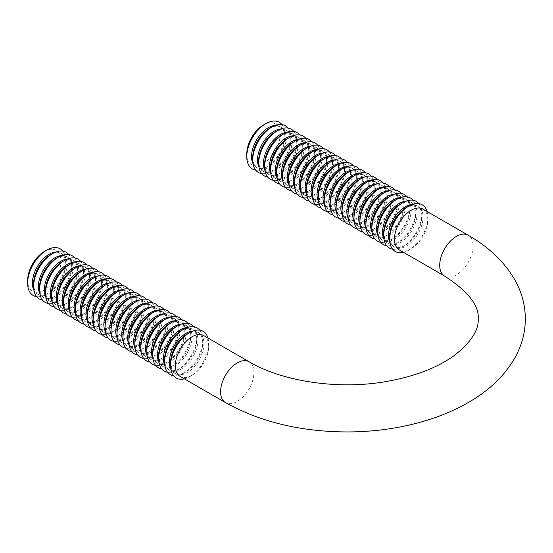 <?xml version="1.0" encoding="UTF-8"?>
<svg xmlns="http://www.w3.org/2000/svg" width="553" height="553" viewBox="0 0 553 553"><rect width="100%" height="100%" fill="white"/><g stroke="black" fill="none" stroke-linecap="round" stroke-linejoin="round"><path stroke-width="0.41" stroke-dasharray="2.77 2.07" d="M187.232 334.033A23.579 13.611 -60 0 1 199.025 332.865A23.579 13.611 -60 0 1 203.912 343.662A23.579 13.611 -60 0 1 187.232 372.535A23.579 13.611 -60 0 1 175.446 373.704A23.579 13.611 -60 0 1 170.559 362.913M192.907 331.088A23.579 13.611 -60 0 1 197.836 332.18A23.579 13.611 -60 0 1 202.716 342.971A23.579 13.611 -60 0 1 186.043 371.851A23.579 13.611 -60 0 1 174.257 373.019A23.579 13.611 -60 0 1 170.849 369.293M199.778 330.182A26.945 15.56 -60 0 1 202.716 340.219A26.945 15.56 -60 0 1 183.665 373.227L186.043 371.851L183.665 373.227A26.945 15.56 -60 0 1 173.497 375.701M181.28 330.597A23.579 13.611 -60 0 1 193.073 329.429A23.579 13.611 -60 0 1 197.953 340.219A23.579 13.611 -60 0 1 181.28 369.1A23.579 13.611 -60 0 1 169.494 370.268A23.579 13.611 -60 0 1 164.607 359.478M186.949 327.653A23.579 13.611 -60 0 1 191.877 328.738A23.579 13.611 -60 0 1 196.764 339.535A23.579 13.611 -60 0 1 180.091 368.416A23.579 13.611 -60 0 1 168.299 369.584A23.579 13.611 -60 0 1 164.891 365.858M193.826 326.747A26.945 15.56 -60 0 1 196.764 336.784A26.945 15.56 -60 0 1 177.707 369.791L180.091 368.416L177.707 369.791A26.945 15.56 -60 0 1 167.545 372.266M175.329 327.155A23.579 13.611 -60 0 1 187.114 325.987A23.579 13.611 -60 0 1 192.002 336.784A23.579 13.611 -60 0 1 175.329 365.664A23.579 13.611 -60 0 1 163.536 366.833A23.579 13.611 -60 0 1 158.656 356.035M180.997 324.217A23.579 13.611 -60 0 1 185.926 325.302A23.579 13.611 -60 0 1 190.806 336.1A23.579 13.611 -60 0 1 174.133 364.973A23.579 13.611 -60 0 1 162.347 366.141A23.579 13.611 -60 0 1 158.939 362.415M187.868 323.305A26.945 15.56 -60 0 1 190.806 333.348A26.945 15.56 -60 0 1 171.755 366.349L174.133 364.973L171.755 366.349A26.945 15.56 -60 0 1 161.587 368.83M169.37 323.719A23.579 13.611 -60 0 1 181.163 322.551A23.579 13.611 -60 0 1 186.043 333.348A23.579 13.611 -60 0 1 169.37 362.222A23.579 13.611 -60 0 1 157.584 363.39A23.579 13.611 -60 0 1 152.697 352.6M175.038 320.775A23.579 13.611 -60 0 1 179.967 321.867A23.579 13.611 -60 0 1 184.854 332.657A23.579 13.611 -60 0 1 168.181 361.538A23.579 13.611 -60 0 1 156.388 362.706A23.579 13.611 -60 0 1 152.981 358.98M181.916 319.869A26.945 15.56 -60 0 1 184.854 329.906A26.945 15.56 -60 0 1 165.796 362.913L168.181 361.538L165.796 362.913A26.945 15.56 -60 0 1 155.635 365.388M163.418 320.284A23.579 13.611 -60 0 1 175.204 319.116A23.579 13.611 -60 0 1 180.091 329.906A23.579 13.611 -60 0 1 163.418 358.786A23.579 13.611 -60 0 1 151.626 359.955A23.579 13.611 -60 0 1 146.745 349.157M169.087 317.339A23.579 13.611 -60 0 1 174.015 318.424A23.579 13.611 -60 0 1 178.896 329.222A23.579 13.611 -60 0 1 162.223 358.102A23.579 13.611 -60 0 1 150.437 359.27A23.579 13.611 -60 0 1 147.029 355.544M175.965 316.427A26.945 15.56 -60 0 1 178.896 326.47A26.945 15.56 -60 0 1 159.845 359.478L162.223 358.102L159.845 359.478A26.945 15.56 -60 0 1 149.683 361.952M157.46 316.841A23.579 13.611 -60 0 1 169.253 315.673A23.579 13.611 -60 0 1 174.133 326.47A23.579 13.611 -60 0 1 157.46 355.351A23.579 13.611 -60 0 1 145.674 356.519A23.579 13.611 -60 0 1 140.787 345.722M163.128 313.904A23.579 13.611 -60 0 1 168.064 314.989A23.579 13.611 -60 0 1 172.944 325.786A23.579 13.611 -60 0 1 156.271 354.66A23.579 13.611 -60 0 1 144.478 355.828A23.579 13.611 -60 0 1 141.077 352.102M170.006 312.991A26.945 15.56 -60 0 1 172.944 323.035A26.945 15.56 -60 0 1 153.886 356.035L156.271 354.66L153.886 356.035A26.945 15.56 -60 0 1 143.725 358.517M151.508 313.406A23.579 13.611 -60 0 1 163.294 312.238A23.579 13.611 -60 0 1 168.181 323.035A23.579 13.611 -60 0 1 151.508 351.908A23.579 13.611 -60 0 1 139.715 353.077A23.579 13.611 -60 0 1 134.835 342.286M157.176 310.461A23.579 13.611 -60 0 1 162.105 311.553A23.579 13.611 -60 0 1 166.992 322.344A23.579 13.611 -60 0 1 150.319 351.224A23.579 13.611 -60 0 1 138.526 352.392A23.579 13.611 -60 0 1 135.119 348.666M164.054 309.556A26.945 15.56 -60 0 1 166.992 319.593A26.945 15.56 -60 0 1 147.934 352.6L150.319 351.224L147.934 352.6A26.945 15.56 -60 0 1 137.773 355.074M145.55 309.97A23.579 13.611 -60 0 1 157.342 308.802A23.579 13.611 -60 0 1 162.223 319.593A23.579 13.611 -60 0 1 145.55 348.473A23.579 13.611 -60 0 1 133.764 349.641A23.579 13.611 -60 0 1 128.877 338.844M151.225 307.026A23.579 13.611 -60 0 1 156.153 308.111A23.579 13.611 -60 0 1 161.034 318.908A23.579 13.611 -60 0 1 144.361 347.789A23.579 13.611 -60 0 1 132.575 348.957A23.579 13.611 -60 0 1 129.167 345.231M158.096 306.113A26.945 15.56 -60 0 1 161.034 316.157A26.945 15.56 -60 0 1 141.983 349.157L144.361 347.789L141.983 349.164A26.945 15.56 -60 0 1 131.814 351.639M139.598 306.528A23.579 13.611 -60 0 1 151.391 305.36A23.579 13.611 -60 0 1 156.271 316.157A23.579 13.611 -60 0 1 139.598 345.037A23.579 13.611 -60 0 1 127.805 346.206A23.579 13.611 -60 0 1 122.925 335.408M145.266 303.59A23.579 13.611 -60 0 1 150.195 304.675A23.579 13.611 -60 0 1 155.082 315.466A23.579 13.611 -60 0 1 138.409 344.346A23.579 13.611 -60 0 1 126.616 345.514A23.579 13.611 -60 0 1 123.208 341.789M152.144 302.678A26.945 15.56 -60 0 1 155.082 312.721A26.945 15.56 -60 0 1 136.024 345.722L138.409 344.346L136.024 345.722A26.945 15.56 -60 0 1 125.863 348.196M133.646 303.092A23.579 13.611 -60 0 1 145.432 301.924A23.579 13.611 -60 0 1 150.319 312.721A23.579 13.611 -60 0 1 133.646 341.595A23.579 13.611 -60 0 1 121.854 342.763A23.579 13.611 -60 0 1 116.973 331.973M139.315 300.148A23.579 13.611 -60 0 1 144.243 301.24A23.579 13.611 -60 0 1 149.123 312.03A23.579 13.611 -60 0 1 132.45 340.911A23.579 13.611 -60 0 1 120.665 342.079A23.579 13.611 -60 0 1 117.257 338.353M146.186 299.242A26.945 15.56 -60 0 1 149.123 309.279A26.945 15.56 -60 0 1 130.073 342.286L132.45 340.911L130.073 342.286A26.945 15.56 -60 0 1 119.904 344.761M127.688 299.657A23.579 13.611 -60 0 1 139.48 298.489A23.579 13.611 -60 0 1 144.361 309.279A23.579 13.611 -60 0 1 127.688 338.159A23.579 13.611 -60 0 1 115.902 339.328A23.579 13.611 -60 0 1 111.015 328.53M133.356 296.712A23.579 13.611 -60 0 1 138.285 297.797A23.579 13.611 -60 0 1 143.172 308.595A23.579 13.611 -60 0 1 126.499 337.475A23.579 13.611 -60 0 1 114.706 338.636A23.579 13.611 -60 0 1 111.298 334.918M140.234 295.8A26.945 15.56 -60 0 1 143.172 305.844A26.945 15.56 -60 0 1 124.114 338.844L126.499 337.475L124.114 338.844A26.945 15.56 -60 0 1 113.953 341.325M121.736 296.214A23.579 13.611 -60 0 1 133.522 295.046A23.579 13.611 -60 0 1 138.409 305.844A23.579 13.611 -60 0 1 121.736 334.724A23.579 13.611 -60 0 1 109.943 335.892A23.579 13.611 -60 0 1 105.063 325.095M127.404 293.277A23.579 13.611 -60 0 1 132.333 294.362A23.579 13.611 -60 0 1 137.213 305.152A23.579 13.611 -60 0 1 120.54 334.033A23.579 13.611 -60 0 1 108.754 335.201A23.579 13.611 -60 0 1 105.347 331.475M134.282 292.364A26.945 15.56 -60 0 1 137.213 302.408A26.945 15.56 -60 0 1 118.162 335.408L120.54 334.033L118.162 335.408A26.945 15.56 -60 0 1 108.001 337.883M115.777 292.779A23.579 13.611 -60 0 1 127.57 291.611A23.579 13.611 -60 0 1 132.45 302.408A23.579 13.611 -60 0 1 115.777 331.282A23.579 13.611 -60 0 1 103.992 332.45A23.579 13.611 -60 0 1 99.105 321.659M121.446 289.834A23.579 13.611 -60 0 1 126.381 290.926A23.579 13.611 -60 0 1 131.261 301.717A23.579 13.611 -60 0 1 114.589 330.597A23.579 13.611 -60 0 1 102.796 331.765A23.579 13.611 -60 0 1 99.395 328.04M128.324 288.929A26.945 15.56 -60 0 1 131.261 298.966A26.945 15.56 -60 0 1 112.204 331.973L114.589 330.597L112.204 331.973A26.945 15.56 -60 0 1 102.042 334.447M109.826 289.343A23.579 13.611 -60 0 1 121.612 288.175A23.579 13.611 -60 0 1 126.499 298.966A23.579 13.611 -60 0 1 109.826 327.846A23.579 13.611 -60 0 1 98.033 329.014A23.579 13.611 -60 0 1 93.153 318.217M115.494 286.399A23.579 13.611 -60 0 1 120.423 287.484A23.579 13.611 -60 0 1 125.31 298.281A23.579 13.611 -60 0 1 108.637 327.155A23.579 13.611 -60 0 1 96.844 328.323A23.579 13.611 -60 0 1 93.436 324.597M122.372 285.486A26.945 15.56 -60 0 1 125.31 295.53A26.945 15.56 -60 0 1 106.252 328.53L108.637 327.155A23.579 13.611 -60 0 1 108.637 327.162L106.252 328.53A26.945 15.56 -60 0 1 96.091 331.012M103.867 285.901A23.579 13.611 -60 0 1 115.66 284.733A23.579 13.611 -60 0 1 120.54 295.53A23.579 13.611 -60 0 1 103.867 324.411A23.579 13.611 -60 0 1 92.081 325.579A23.579 13.611 -60 0 1 87.194 314.781M109.535 282.963A23.579 13.611 -60 0 1 114.471 284.048A23.579 13.611 -60 0 1 119.351 294.839A23.579 13.611 -60 0 1 102.678 323.719A23.579 13.611 -60 0 1 90.892 324.887A23.579 13.611 -60 0 1 87.485 321.162M116.413 282.051A26.945 15.56 -60 0 1 119.351 292.095A26.945 15.56 -60 0 1 100.3 325.095L102.678 323.719L100.3 325.095A26.945 15.56 -60 0 1 90.132 327.57M97.916 282.465A23.579 13.611 -60 0 1 109.701 281.297A23.579 13.611 -60 0 1 114.589 292.095A23.579 13.611 -60 0 1 97.916 320.968A23.579 13.611 -60 0 1 86.123 322.136A23.579 13.611 -60 0 1 81.243 311.346M103.584 279.521A23.579 13.611 -60 0 1 108.512 280.613A23.579 13.611 -60 0 1 113.4 291.403A23.579 13.611 -60 0 1 96.727 320.284A23.579 13.611 -60 0 1 84.934 321.452A23.579 13.611 -60 0 1 81.526 317.726M110.462 278.615A26.945 15.56 -60 0 1 113.4 288.652A26.945 15.56 -60 0 1 94.342 321.659L96.727 320.284L94.342 321.659A26.945 15.56 -60 0 1 84.18 324.134M91.964 279.03A23.579 13.611 -60 0 1 103.75 277.862A23.579 13.611 -60 0 1 108.637 288.652A23.579 13.611 -60 0 1 91.964 317.533A23.579 13.611 -60 0 1 80.171 318.701A23.579 13.611 -60 0 1 75.284 307.903M97.632 276.085A23.579 13.611 -60 0 1 102.561 277.171A23.579 13.611 -60 0 1 107.441 287.968A23.579 13.611 -60 0 1 90.768 316.841A23.579 13.611 -60 0 1 78.982 318.01A23.579 13.611 -60 0 1 75.574 314.284M104.503 275.173A26.945 15.56 -60 0 1 107.441 285.217A26.945 15.56 -60 0 1 88.39 318.217L90.768 316.841L88.39 318.217A26.945 15.56 -60 0 1 78.222 320.699M86.005 275.588A23.579 13.611 -60 0 1 97.798 274.419A23.579 13.611 -60 0 1 102.678 285.217A23.579 13.611 -60 0 1 86.005 314.097A23.579 13.611 -60 0 1 74.22 315.265A23.579 13.611 -60 0 1 69.332 304.468M91.674 272.643A23.579 13.611 -60 0 1 96.602 273.735A23.579 13.611 -60 0 1 101.489 284.525A23.579 13.611 -60 0 1 84.816 313.406A23.579 13.611 -60 0 1 73.024 314.574A23.579 13.611 -60 0 1 69.616 310.848M98.552 271.737A26.945 15.56 -60 0 1 101.489 281.774A26.945 15.56 -60 0 1 82.432 314.781L84.816 313.406L82.432 314.781A26.945 15.56 -60 0 1 72.27 317.256M80.054 272.152A23.579 13.611 -60 0 1 91.839 270.984A23.579 13.611 -60 0 1 96.727 281.774A23.579 13.611 -60 0 1 80.054 310.655A23.579 13.611 -60 0 1 68.261 311.823A23.579 13.611 -60 0 1 63.381 301.032M85.722 269.207A23.579 13.611 -60 0 1 90.651 270.293A23.579 13.611 -60 0 1 95.531 281.09A23.579 13.611 -60 0 1 78.858 309.97A23.579 13.611 -60 0 1 67.072 311.139A23.579 13.611 -60 0 1 63.664 307.413M92.6 268.302A26.945 15.56 -60 0 1 95.531 278.339A26.945 15.56 -60 0 1 76.48 311.346L78.858 309.97L76.48 311.346A26.945 15.56 -60 0 1 66.312 313.821M74.095 268.717A23.579 13.611 -60 0 1 85.888 267.548A23.579 13.611 -60 0 1 90.768 278.339A23.579 13.611 -60 0 1 74.095 307.219A23.579 13.611 -60 0 1 62.309 308.387A23.579 13.611 -60 0 1 57.422 297.59M79.763 265.772A23.579 13.611 -60 0 1 84.692 266.857A23.579 13.611 -60 0 1 89.579 277.654A23.579 13.611 -60 0 1 72.906 306.528A23.579 13.611 -60 0 1 61.113 307.696A23.579 13.611 -60 0 1 57.712 303.97M86.641 264.859A26.945 15.56 -60 0 1 89.579 274.903A26.945 15.56 -60 0 1 70.521 307.903L72.906 306.528L70.521 307.903A26.945 15.56 -60 0 1 60.36 310.385M68.143 265.274A23.579 13.611 -60 0 1 79.929 264.106A23.579 13.611 -60 0 1 84.816 274.903A23.579 13.611 -60 0 1 68.143 303.784A23.579 13.611 -60 0 1 56.351 304.945A23.579 13.611 -60 0 1 51.47 294.155M73.812 262.329A23.579 13.611 -60 0 1 78.74 263.422A23.579 13.611 -60 0 1 83.627 274.212A23.579 13.611 -60 0 1 66.954 303.092A23.579 13.611 -60 0 1 55.162 304.261A23.579 13.611 -60 0 1 51.754 300.535M80.69 261.424A26.945 15.56 -60 0 1 83.627 271.461A26.945 15.56 -60 0 1 64.57 304.468L66.954 303.092A23.579 13.611 -60 0 1 66.948 303.092L64.57 304.468A26.945 15.56 -60 0 1 54.408 306.943M62.185 261.839A23.579 13.611 -60 0 1 73.978 260.67A23.579 13.611 -60 0 1 78.858 271.461A23.579 13.611 -60 0 1 62.185 300.341A23.579 13.611 -60 0 1 50.399 301.509A23.579 13.611 -60 0 1 45.512 290.719M67.853 258.894A23.579 13.611 -60 0 1 72.789 259.979A23.579 13.611 -60 0 1 77.669 270.776A23.579 13.611 -60 0 1 60.996 299.657A23.579 13.611 -60 0 1 49.203 300.825A23.579 13.611 -60 0 1 45.802 297.099M74.731 257.988A26.945 15.56 -60 0 1 77.669 268.025A26.945 15.56 -60 0 1 58.618 301.032L60.996 299.657L58.611 301.032A26.945 15.56 -60 0 1 48.45 303.507M56.233 258.403A23.579 13.611 -60 0 1 68.019 257.235A23.579 13.611 -60 0 1 72.906 268.025A23.579 13.611 -60 0 1 56.233 296.906A23.579 13.611 -60 0 1 44.44 298.074A23.579 13.611 -60 0 1 39.56 287.277M61.901 255.458A23.579 13.611 -60 0 1 66.83 256.544A23.579 13.611 -60 0 1 71.717 267.341A23.579 13.611 -60 0 1 55.044 296.214A23.579 13.611 -60 0 1 43.252 297.383A23.579 13.611 -60 0 1 39.844 293.657M68.779 254.546A26.945 15.56 -60 0 1 71.717 264.59A26.945 15.56 -60 0 1 52.659 297.59L55.044 296.214L52.659 297.59A26.945 15.56 -60 0 1 42.498 300.072M50.275 254.961A23.579 13.611 -60 0 1 62.067 253.792A23.579 13.611 -60 0 1 66.948 264.59A23.579 13.611 -60 0 1 50.275 293.47A23.579 13.611 -60 0 1 38.489 294.631A23.579 13.611 -60 0 1 33.602 283.841M55.95 252.016A23.579 13.611 -60 0 1 60.878 253.108A23.579 13.611 -60 0 1 65.759 263.899A23.579 13.611 -60 0 1 49.086 292.779A23.579 13.611 -60 0 1 37.3 293.947A23.579 13.611 -60 0 1 33.892 290.221M62.821 251.11A26.945 15.56 -60 0 1 65.759 261.147A26.945 15.56 -60 0 1 46.708 294.155L49.086 292.779L46.708 294.155A26.945 15.56 -60 0 1 36.539 296.629M44.323 251.525A23.579 13.611 -60 0 1 60.996 261.147A23.579 13.611 -60 0 1 44.323 290.028A23.579 13.611 -60 0 1 27.65 280.406M203.787 335.616A23.579 13.611 -60 0 1 208.675 346.413A23.579 13.611 -60 0 1 192.002 375.287L189.617 376.662A26.945 15.56 -60 0 1 184.349 378.846M207.928 338.007A26.945 15.56 -60 0 1 208.675 343.662A26.945 15.56 -60 0 1 189.617 376.662L192.002 375.287A23.579 13.611 -60 0 1 180.209 376.455M389.692 236.401A23.579 13.611 120 0 0 394.579 247.191A23.579 13.611 120 0 0 406.365 246.023A23.579 13.611 120 0 0 423.038 217.142A23.579 13.611 120 0 0 418.158 206.352A23.579 13.611 120 0 0 406.365 207.52M412.033 204.575A23.579 13.611 -60 0 1 416.969 205.661A23.579 13.611 -60 0 1 421.849 216.458A23.579 13.611 -60 0 1 405.176 245.338A23.579 13.611 -60 0 1 393.39 246.507A23.579 13.611 -60 0 1 389.983 242.781M418.911 203.67A26.945 15.56 -60 0 1 421.849 213.707A26.945 15.56 -60 0 1 402.798 246.714L405.176 245.338L402.791 246.714A26.945 15.56 -60 0 1 392.63 249.189M383.741 232.958A23.579 13.611 120 0 0 388.621 243.755A23.579 13.611 120 0 0 400.413 242.587A23.579 13.611 120 0 0 417.086 213.707A23.579 13.611 120 0 0 412.199 202.916A23.579 13.611 120 0 0 400.413 204.078M406.082 201.14A23.579 13.611 -60 0 1 411.01 202.225A23.579 13.611 -60 0 1 415.897 213.023A23.579 13.611 -60 0 1 399.225 241.896A23.579 13.611 -60 0 1 387.432 243.064A23.579 13.611 -60 0 1 384.024 239.338M412.96 200.227A26.945 15.56 -60 0 1 415.897 210.271A26.945 15.56 -60 0 1 396.84 243.272L399.225 241.896L396.84 243.272A26.945 15.56 -60 0 1 386.678 245.753M377.782 229.523A23.579 13.611 120 0 0 382.669 240.313A23.579 13.611 120 0 0 394.455 239.145A23.579 13.611 120 0 0 411.135 210.271A23.579 13.611 120 0 0 406.248 199.474A23.579 13.611 120 0 0 394.455 200.642M400.13 197.698A23.579 13.611 -60 0 1 405.059 198.79A23.579 13.611 -60 0 1 409.939 209.58A23.579 13.611 -60 0 1 393.266 238.461A23.579 13.611 -60 0 1 381.48 239.629A23.579 13.611 -60 0 1 378.072 235.903M407.001 196.792A26.945 15.56 -60 0 1 409.939 206.829A26.945 15.56 -60 0 1 390.888 239.836L393.266 238.461L390.888 239.836A26.945 15.56 -60 0 1 380.72 242.311M371.83 226.08A23.579 13.611 120 0 0 376.717 236.878A23.579 13.611 120 0 0 388.503 235.709A23.579 13.611 120 0 0 405.176 206.829A23.579 13.611 120 0 0 400.296 196.039A23.579 13.611 120 0 0 388.503 197.207M394.171 194.262A23.579 13.611 -60 0 1 399.1 195.347A23.579 13.611 -60 0 1 403.987 206.145A23.579 13.611 -60 0 1 387.314 235.025A23.579 13.611 -60 0 1 375.522 236.193A23.579 13.611 -60 0 1 372.114 232.467M401.049 193.356A26.945 15.56 -60 0 1 403.987 203.393A26.945 15.56 -60 0 1 384.929 236.401L387.314 235.025L384.929 236.401A26.945 15.56 -60 0 1 374.768 238.875M365.879 222.645A23.579 13.611 120 0 0 370.759 233.442A23.579 13.611 120 0 0 382.552 232.274A23.579 13.611 120 0 0 399.225 203.393A23.579 13.611 120 0 0 394.337 192.596A23.579 13.611 120 0 0 382.552 193.764M388.22 190.826A23.579 13.611 -60 0 1 393.148 191.912A23.579 13.611 -60 0 1 398.029 202.709A23.579 13.611 -60 0 1 381.356 231.583A23.579 13.611 -60 0 1 369.57 232.751A23.579 13.611 -60 0 1 366.162 229.025M395.091 189.914A26.945 15.56 -60 0 1 398.029 199.958A26.945 15.56 -60 0 1 378.978 232.958L381.356 231.583L378.978 232.958A26.945 15.56 -60 0 1 368.81 235.44M359.92 219.209A23.579 13.611 120 0 0 364.807 230A23.579 13.611 120 0 0 376.593 228.831A23.579 13.611 120 0 0 393.266 199.958A23.579 13.611 120 0 0 388.386 189.161A23.579 13.611 120 0 0 376.593 190.329M382.261 187.384A23.579 13.611 -60 0 1 387.19 188.476A23.579 13.611 -60 0 1 392.077 199.267A23.579 13.611 -60 0 1 375.404 228.147A23.579 13.611 -60 0 1 363.611 229.315A23.579 13.611 -60 0 1 360.203 225.589M389.139 186.479A26.945 15.56 -60 0 1 392.077 196.515A26.945 15.56 -60 0 1 373.019 229.523L375.404 228.147L373.019 229.523A26.945 15.56 -60 0 1 362.858 231.997M353.968 215.767A23.579 13.611 120 0 0 358.849 226.564A23.579 13.611 120 0 0 370.641 225.396A23.579 13.611 120 0 0 387.314 196.515A23.579 13.611 120 0 0 382.427 185.725A23.579 13.611 120 0 0 370.641 186.893M376.31 183.949A23.579 13.611 -60 0 1 381.238 185.034A23.579 13.611 -60 0 1 386.118 195.831A23.579 13.611 -60 0 1 369.445 224.712A23.579 13.611 -60 0 1 357.66 225.88A23.579 13.611 -60 0 1 354.252 222.154M383.188 183.036A26.945 15.56 -60 0 1 386.118 193.08A26.945 15.56 -60 0 1 367.068 226.087L369.445 224.712L367.068 226.087A26.945 15.56 -60 0 1 356.906 228.562M348.01 212.331A23.579 13.611 120 0 0 352.897 223.129A23.579 13.611 120 0 0 364.683 221.96A23.579 13.611 120 0 0 381.356 193.08A23.579 13.611 120 0 0 376.475 182.283A23.579 13.611 120 0 0 364.683 183.451M370.351 180.513A23.579 13.611 -60 0 1 375.287 181.598A23.579 13.611 -60 0 1 380.167 192.396A23.579 13.611 -60 0 1 363.494 221.269A23.579 13.611 -60 0 1 351.701 222.437A23.579 13.611 -60 0 1 348.3 218.712M377.229 179.601A26.945 15.56 -60 0 1 380.167 189.644A26.945 15.56 -60 0 1 361.109 222.645L363.494 221.269L361.109 222.645A26.945 15.56 -60 0 1 350.948 225.119M342.058 208.896A23.579 13.611 120 0 0 346.938 219.686A23.579 13.611 120 0 0 358.731 218.518A23.579 13.611 120 0 0 375.404 189.644A23.579 13.611 120 0 0 370.517 178.847A23.579 13.611 120 0 0 358.731 180.015M364.399 177.071A23.579 13.611 -60 0 1 369.328 178.163A23.579 13.611 -60 0 1 374.215 188.953A23.579 13.611 -60 0 1 357.542 217.834A23.579 13.611 -60 0 1 345.749 219.002A23.579 13.611 -60 0 1 342.342 215.276M371.277 176.165A26.945 15.56 -60 0 1 374.215 186.202A26.945 15.56 -60 0 1 355.157 219.209L357.542 217.834L355.157 219.209A26.945 15.56 -60 0 1 344.996 221.684M336.1 205.453A23.579 13.611 120 0 0 340.987 216.251A23.579 13.611 120 0 0 352.773 215.082A23.579 13.611 120 0 0 369.445 186.202A23.579 13.611 120 0 0 364.565 175.412A23.579 13.611 120 0 0 352.773 176.58M358.448 173.635A23.579 13.611 -60 0 1 363.376 174.72A23.579 13.611 -60 0 1 368.257 185.518A23.579 13.611 -60 0 1 351.584 214.398A23.579 13.611 -60 0 1 339.798 215.566A23.579 13.611 -60 0 1 336.39 211.84M365.319 172.723A26.945 15.56 -60 0 1 368.257 182.766A26.945 15.56 -60 0 1 349.206 215.767L351.584 214.398L349.206 215.774A26.945 15.56 -60 0 1 339.037 218.248M330.148 202.018A23.579 13.611 120 0 0 335.028 212.815A23.579 13.611 120 0 0 346.821 211.647A23.579 13.611 120 0 0 363.494 182.766A23.579 13.611 120 0 0 358.614 171.969A23.579 13.611 120 0 0 346.821 173.137M352.489 170.2A23.579 13.611 -60 0 1 357.418 171.285A23.579 13.611 -60 0 1 362.305 182.075A23.579 13.611 -60 0 1 345.632 210.956A23.579 13.611 -60 0 1 333.839 212.124A23.579 13.611 -60 0 1 330.431 208.398M359.367 169.287A26.945 15.56 -60 0 1 362.305 179.331A26.945 15.56 -60 0 1 343.247 212.331L345.632 210.956L343.247 212.331A26.945 15.56 -60 0 1 333.086 214.806M324.196 198.582A23.579 13.611 120 0 0 329.076 209.373A23.579 13.611 120 0 0 340.869 208.204A23.579 13.611 120 0 0 357.542 179.331A23.579 13.611 120 0 0 352.655 168.534A23.579 13.611 120 0 0 340.869 169.702M346.537 166.757A23.579 13.611 -60 0 1 351.466 167.849A23.579 13.611 -60 0 1 356.346 178.64A23.579 13.611 -60 0 1 339.673 207.52A23.579 13.611 -60 0 1 327.888 208.688A23.579 13.611 -60 0 1 324.48 204.963M353.408 165.852A26.945 15.56 -60 0 1 356.346 175.889A26.945 15.56 -60 0 1 337.295 208.896L339.673 207.52L337.295 208.896A26.945 15.56 -60 0 1 327.127 211.37M318.238 195.14A23.579 13.611 120 0 0 323.125 205.937A23.579 13.611 120 0 0 334.911 204.769A23.579 13.611 120 0 0 351.584 175.889A23.579 13.611 120 0 0 346.703 165.098A23.579 13.611 120 0 0 334.911 166.266M340.579 163.322A23.579 13.611 -60 0 1 345.507 164.407A23.579 13.611 -60 0 1 350.395 175.204A23.579 13.611 -60 0 1 333.722 204.085A23.579 13.611 -60 0 1 321.929 205.246A23.579 13.611 -60 0 1 318.521 201.527M347.457 162.409A26.945 15.56 -60 0 1 350.395 172.453A26.945 15.56 -60 0 1 331.337 205.453L333.722 204.085L331.337 205.453A26.945 15.56 -60 0 1 321.175 207.935M312.286 191.704A23.579 13.611 120 0 0 317.166 202.502A23.579 13.611 120 0 0 328.959 201.333A23.579 13.611 120 0 0 345.632 172.453A23.579 13.611 120 0 0 340.745 161.656A23.579 13.611 120 0 0 328.959 162.824M334.627 159.886A23.579 13.611 -60 0 1 339.556 160.971A23.579 13.611 -60 0 1 344.436 171.762A23.579 13.611 -60 0 1 327.763 200.642A23.579 13.611 -60 0 1 315.977 201.81A23.579 13.611 -60 0 1 312.569 198.085M341.505 158.974A26.945 15.56 -60 0 1 344.436 169.018A26.945 15.56 -60 0 1 325.385 202.018L327.763 200.642L325.385 202.018A26.945 15.56 -60 0 1 315.224 204.492M306.327 188.269A23.579 13.611 120 0 0 311.215 199.059A23.579 13.611 120 0 0 323 197.891A23.579 13.611 120 0 0 339.673 169.018A23.579 13.611 120 0 0 334.793 158.22A23.579 13.611 120 0 0 323 159.388M328.669 156.444A23.579 13.611 -60 0 1 333.604 157.536A23.579 13.611 -60 0 1 338.484 168.326A23.579 13.611 -60 0 1 321.811 197.207A23.579 13.611 -60 0 1 310.019 198.375A23.579 13.611 -60 0 1 306.618 194.649M335.547 155.538A26.945 15.56 -60 0 1 338.484 165.575A26.945 15.56 -60 0 1 319.427 198.582L321.811 197.207L319.427 198.582A26.945 15.56 -60 0 1 309.265 201.057M300.376 184.826A23.579 13.611 120 0 0 305.256 195.624A23.579 13.611 120 0 0 317.049 194.456A23.579 13.611 120 0 0 333.722 165.575A23.579 13.611 120 0 0 328.835 154.785A23.579 13.611 120 0 0 317.049 155.953M322.717 153.008A23.579 13.611 -60 0 1 327.646 154.093A23.579 13.611 -60 0 1 332.533 164.891A23.579 13.611 -60 0 1 315.86 193.764A23.579 13.611 -60 0 1 304.067 194.933A23.579 13.611 -60 0 1 300.659 191.207M329.595 152.096A26.945 15.56 -60 0 1 332.533 162.14A26.945 15.56 -60 0 1 313.475 195.14L315.86 193.764L313.475 195.14A26.945 15.56 -60 0 1 303.314 197.621M294.417 181.391A23.579 13.611 120 0 0 299.304 192.188A23.579 13.611 120 0 0 311.09 191.02A23.579 13.611 120 0 0 327.763 162.14A23.579 13.611 120 0 0 322.883 151.342A23.579 13.611 120 0 0 311.09 152.51M316.758 149.566A23.579 13.611 -60 0 1 321.694 150.658A23.579 13.611 -60 0 1 326.574 161.448A23.579 13.611 -60 0 1 309.901 190.329A23.579 13.611 -60 0 1 298.115 191.497A23.579 13.611 -60 0 1 294.708 187.771M323.636 148.66A26.945 15.56 -60 0 1 326.574 158.704A26.945 15.56 -60 0 1 307.523 191.704L309.901 190.329L307.523 191.704A26.945 15.56 -60 0 1 297.355 194.179M288.466 177.955A23.579 13.611 120 0 0 293.346 188.746A23.579 13.611 120 0 0 305.138 187.578A23.579 13.611 120 0 0 321.811 158.704A23.579 13.611 120 0 0 316.924 147.907A23.579 13.611 120 0 0 305.138 149.075M310.807 146.13A23.579 13.611 -60 0 1 315.735 147.222A23.579 13.611 -60 0 1 320.622 158.013A23.579 13.611 -60 0 1 303.95 186.893A23.579 13.611 -60 0 1 292.157 188.061A23.579 13.611 -60 0 1 288.749 184.336M317.685 145.225A26.945 15.56 -60 0 1 320.622 155.262A26.945 15.56 -60 0 1 301.565 188.269L303.95 186.893L301.565 188.269A26.945 15.56 -60 0 1 291.403 190.744M282.507 174.513A23.579 13.611 120 0 0 287.394 185.31A23.579 13.611 120 0 0 299.187 184.142A23.579 13.611 120 0 0 315.86 155.262A23.579 13.611 120 0 0 310.973 144.471A23.579 13.611 120 0 0 299.187 145.639M304.855 142.695A23.579 13.611 -60 0 1 309.784 143.78A23.579 13.611 -60 0 1 314.664 154.577A23.579 13.611 -60 0 1 297.991 183.451A23.579 13.611 -60 0 1 286.205 184.619A23.579 13.611 -60 0 1 282.797 180.893M311.726 141.782A26.945 15.56 -60 0 1 314.664 151.826A26.945 15.56 -60 0 1 295.613 184.826L297.991 183.451L295.613 184.826A26.945 15.56 -60 0 1 285.445 187.308M276.555 171.077A23.579 13.611 120 0 0 281.442 181.875A23.579 13.611 120 0 0 293.228 180.707A23.579 13.611 120 0 0 309.901 151.826A23.579 13.611 120 0 0 305.021 141.029A23.579 13.611 120 0 0 293.228 142.197M298.897 139.252A23.579 13.611 -60 0 1 303.825 140.344A23.579 13.611 -60 0 1 308.712 151.135A23.579 13.611 -60 0 1 292.039 180.015A23.579 13.611 -60 0 1 280.247 181.184A23.579 13.611 -60 0 1 276.839 177.458M305.774 138.347A26.945 15.56 -60 0 1 308.712 148.384A26.945 15.56 -60 0 1 289.654 181.391L292.039 180.015L289.654 181.391A26.945 15.56 -60 0 1 279.493 183.866M270.604 167.642A23.579 13.611 120 0 0 275.484 178.432A23.579 13.611 120 0 0 287.277 177.264A23.579 13.611 120 0 0 303.95 148.384A23.579 13.611 120 0 0 299.062 137.593A23.579 13.611 120 0 0 287.277 138.762M292.945 135.817A23.579 13.611 -60 0 1 297.873 136.902A23.579 13.611 -60 0 1 302.754 147.699A23.579 13.611 -60 0 1 286.081 176.58A23.579 13.611 -60 0 1 274.295 177.748A23.579 13.611 -60 0 1 270.887 174.022M299.816 134.911A26.945 15.56 -60 0 1 302.754 144.948A26.945 15.56 -60 0 1 283.703 177.955L286.081 176.58L283.703 177.955A26.945 15.56 -60 0 1 273.535 180.43M264.645 164.2A23.579 13.611 120 0 0 269.532 174.997A23.579 13.611 120 0 0 281.318 173.829A23.579 13.611 120 0 0 297.991 144.948A23.579 13.611 120 0 0 293.111 134.158A23.579 13.611 120 0 0 281.318 135.326M286.986 132.381A23.579 13.611 -60 0 1 291.915 133.467A23.579 13.611 -60 0 1 296.802 144.264A23.579 13.611 -60 0 1 280.129 173.137A23.579 13.611 -60 0 1 268.336 174.306A23.579 13.611 -60 0 1 264.928 170.58M293.864 131.469A26.945 15.56 -60 0 1 296.802 141.513A26.945 15.56 -60 0 1 277.744 174.513L280.129 173.137L277.744 174.513A26.945 15.56 -60 0 1 267.583 176.995M258.693 160.764A23.579 13.611 120 0 0 263.574 171.554A23.579 13.611 120 0 0 275.366 170.393A23.579 13.611 120 0 0 292.039 141.513A23.579 13.611 120 0 0 287.152 130.715A23.579 13.611 120 0 0 275.366 131.884M281.035 128.939A23.579 13.611 -60 0 1 285.963 130.031A23.579 13.611 -60 0 1 290.843 140.821A23.579 13.611 -60 0 1 274.177 169.702A23.579 13.611 -60 0 1 262.385 170.87A23.579 13.611 -60 0 1 258.977 167.144M287.913 128.033A26.945 15.56 -60 0 1 290.843 138.07A26.945 15.56 -60 0 1 271.793 171.077L274.177 169.702A23.579 13.611 -60 0 1 274.17 169.702L271.793 171.077A26.945 15.56 -60 0 1 261.631 173.552M252.735 157.328A23.579 13.611 120 0 0 257.622 168.119A23.579 13.611 120 0 0 269.408 166.951A23.579 13.611 120 0 0 286.081 138.07A23.579 13.611 120 0 0 281.201 127.28A23.579 13.611 120 0 0 269.408 128.448M275.076 125.503A23.579 13.611 -60 0 1 280.012 126.589A23.579 13.611 -60 0 1 284.892 137.386A23.579 13.611 -60 0 1 268.219 166.266A23.579 13.611 -60 0 1 256.426 167.435A23.579 13.611 -60 0 1 253.025 163.709M281.954 124.598A26.945 15.56 -60 0 1 284.892 134.635A26.945 15.56 -60 0 1 265.834 167.642L268.219 166.266L265.834 167.642A26.945 15.56 -60 0 1 255.673 170.117M246.783 153.886A23.579 13.611 120 0 0 263.456 163.515A23.579 13.611 120 0 0 280.129 134.635A23.579 13.611 120 0 0 263.456 125.006M422.921 209.103A23.579 13.611 -60 0 1 427.808 219.894A23.579 13.611 -60 0 1 411.135 248.774L408.75 250.15A26.945 15.56 -60 0 1 403.483 252.334M427.061 211.495A26.945 15.56 -60 0 1 427.808 217.142A26.945 15.56 -60 0 1 408.75 250.15L411.135 248.774A23.579 13.611 -60 0 1 399.342 249.942M444.598 276.071A23.579 13.611 120 0 0 462.764 269.753A23.579 13.611 120 0 0 473.057 246.023A23.579 13.611 120 0 0 468.177 235.232M249.044 361.745A23.579 13.611 -60 0 1 253.931 372.535A23.579 13.611 -60 0 1 243.638 396.266A23.579 13.611 -60 0 1 225.465 402.584M199.025 332.865L197.836 332.18M193.073 329.429L191.877 328.738M187.114 325.987L185.926 325.302M181.163 322.551L179.967 321.867M175.204 319.116L174.015 318.424M169.253 315.673L168.064 314.989M163.294 312.238L162.105 311.553M157.342 308.802L156.153 308.111M151.391 305.36L150.195 304.675M145.432 301.924L144.243 301.24M139.48 298.489L138.285 297.797M133.522 295.046L132.333 294.362M127.57 291.611L126.381 290.926M121.612 288.175L120.423 287.484M115.66 284.733L114.471 284.048M109.701 281.297L108.512 280.613M103.75 277.862L102.561 277.171M97.798 274.419L96.602 273.735M91.839 270.984L90.651 270.293M85.888 267.548L84.692 266.857M79.929 264.106L78.74 263.422M73.978 260.67L72.789 259.979M68.019 257.235L66.83 256.544M62.067 253.792L60.878 253.108M418.158 206.352L416.969 205.661M412.199 202.916L411.01 202.225M406.248 199.474L405.059 198.79M400.296 196.039L399.1 195.347M394.337 192.596L393.148 191.912M388.386 189.161L387.19 188.476M382.427 185.725L381.238 185.034M376.475 182.283L375.287 181.598M370.517 178.847L369.328 178.163M364.565 175.412L363.376 174.72M358.614 171.969L357.418 171.285M352.655 168.534L351.466 167.849M346.703 165.098L345.507 164.407M340.745 161.656L339.556 160.971M334.793 158.22L333.604 157.536M328.835 154.785L327.646 154.093M322.883 151.342L321.694 150.658M316.924 147.907L315.735 147.222M310.973 144.471L309.784 143.78M305.021 141.029L303.825 140.344M299.062 137.593L297.873 136.902M293.111 134.158L291.915 133.467M287.152 130.715L285.963 130.031M281.201 127.28L280.012 126.589M427.808 219.894L427.808 217.142M284.892 137.386L284.892 134.635M257.622 168.119L256.426 167.435M290.843 140.821L290.843 138.07M263.574 171.554L262.385 170.87M296.802 144.264L296.802 141.513M269.532 174.997L268.336 174.306M302.754 147.699L302.754 144.948M275.484 178.432L274.295 177.748M308.712 151.135L308.712 148.384M281.442 181.875L280.247 181.184M314.664 154.577L314.664 151.826M287.394 185.31L286.205 184.619M320.622 158.013L320.622 155.262M293.346 188.746L292.157 188.061M326.574 161.448L326.574 158.704M299.304 192.188L298.115 191.497M332.533 164.891L332.533 162.14M305.256 195.624L304.067 194.933M338.484 168.326L338.484 165.575M311.215 199.059L310.019 198.375M344.436 171.762L344.436 169.018M317.166 202.502L315.977 201.81M350.395 175.204L350.395 172.453M323.125 205.937L321.929 205.246M356.346 178.64L356.346 175.889M329.076 209.373L327.888 208.688M362.305 182.075L362.305 179.331M335.028 212.815L333.839 212.124M368.257 185.518L368.257 182.766M340.987 216.251L339.798 215.566M374.215 188.953L374.215 186.202M346.938 219.686L345.749 219.002M380.167 192.396L380.167 189.644M352.897 223.129L351.701 222.437M386.118 195.831L386.118 193.08M358.849 226.564L357.66 225.88M392.077 199.267L392.077 196.515M364.807 230L363.611 229.315M398.029 202.709L398.029 199.958M370.759 233.442L369.57 232.751M403.987 206.145L403.987 203.393M376.717 236.878L375.522 236.193M409.939 209.58L409.939 206.829M382.669 240.313L381.48 239.629M415.897 213.023L415.897 210.271M388.621 243.755L387.432 243.064M421.849 216.458L421.849 213.707M394.579 247.191L393.39 246.507M208.675 346.413L208.675 343.662M65.759 263.899L65.759 261.147M38.489 294.631L37.3 293.947M71.717 267.341L71.717 264.59M44.44 298.074L43.252 297.383M77.669 270.776L77.669 268.025M50.399 301.509L49.203 300.825M83.627 274.212L83.627 271.461M56.351 304.945L55.162 304.261M89.579 277.654L89.579 274.903M62.309 308.387L61.113 307.696M95.531 281.09L95.531 278.339M68.261 311.823L67.072 311.139M101.489 284.525L101.489 281.774M74.22 315.265L73.024 314.574M107.441 287.968L107.441 285.217M80.171 318.701L78.982 318.01M113.4 291.403L113.4 288.652M86.123 322.136L84.934 321.452M119.351 294.839L119.351 292.095M92.081 325.579L90.892 324.887M125.31 298.281L125.31 295.53M98.033 329.014L96.844 328.323M131.261 301.717L131.261 298.966M103.992 332.45L102.796 331.765M137.213 305.152L137.213 302.408M109.943 335.892L108.754 335.201M143.172 308.595L143.172 305.844M115.902 339.328L114.706 338.636M149.123 312.03L149.123 309.279M121.854 342.763L120.665 342.079M155.082 315.466L155.082 312.721M127.805 346.206L126.616 345.514M161.034 318.908L161.034 316.157M133.764 349.641L132.575 348.957M166.992 322.344L166.992 319.593M139.715 353.077L138.526 352.392M172.944 325.786L172.944 323.035M145.674 356.519L144.478 355.828M178.896 329.222L178.896 326.47M151.626 359.955L150.437 359.27M184.854 332.657L184.854 329.906M157.584 363.39L156.388 362.706M190.806 336.1L190.806 333.348M163.536 366.833L162.347 366.141M196.764 339.535L196.764 336.784M169.494 370.268L168.299 369.584M202.716 342.971L202.716 340.219M175.446 373.704L174.257 373.019"/><path stroke-width="0.83" d="M170.849 369.293A23.579 13.611 -60 0 1 169.37 362.222A23.579 13.611 -60 0 1 186.043 333.348A23.579 13.611 -60 0 1 192.907 331.088M184.349 378.846A26.945 15.56 -60 0 1 170.559 365.664L170.559 362.913A23.579 13.611 -60 0 1 187.232 334.033L189.617 332.657A26.945 15.56 -60 0 1 207.928 338.007M173.497 375.701A26.945 15.56 -60 0 1 164.607 362.222A26.945 15.56 -60 0 1 183.665 329.222L183.665 329.222A26.945 15.56 -60 0 1 199.778 330.182M181.28 330.597L183.665 329.222L181.28 330.597A23.579 13.611 -60 0 0 164.607 359.478L164.607 362.222M164.891 365.858A23.579 13.611 -60 0 1 163.418 358.786A23.579 13.611 -60 0 1 180.091 329.906A23.579 13.611 -60 0 1 186.949 327.653M167.545 372.266A26.945 15.56 -60 0 1 158.656 358.786A26.945 15.56 -60 0 1 177.707 325.786A26.945 15.56 -60 0 1 177.707 325.779A26.945 15.56 -60 0 1 193.826 326.747M175.329 327.155L177.707 325.779L175.329 327.155A23.579 13.611 -60 0 0 158.656 356.035L158.656 358.786M158.939 362.415A23.579 13.611 -60 0 1 157.46 355.351A23.579 13.611 -60 0 1 174.133 326.47A23.579 13.611 -60 0 1 180.997 324.217M161.587 368.83A26.945 15.56 -60 0 1 152.697 355.351A26.945 15.56 -60 0 1 171.755 322.344L171.755 322.344A26.945 15.56 -60 0 1 187.868 323.305M169.37 323.719L171.755 322.344L169.37 323.719A23.579 13.611 -60 0 0 152.697 352.6L152.697 355.351M152.981 358.98A23.579 13.611 -60 0 1 151.508 351.908A23.579 13.611 -60 0 1 168.181 323.035A23.579 13.611 -60 0 1 175.038 320.775M155.635 365.388A26.945 15.56 -60 0 1 146.745 351.908A26.945 15.56 -60 0 1 165.796 318.908L165.796 318.908A26.945 15.56 -60 0 1 181.916 319.869M163.418 320.284L165.796 318.908L163.418 320.284A23.579 13.611 -60 0 0 146.745 349.157L146.745 351.908M147.029 355.544A23.579 13.611 -60 0 1 145.55 348.473A23.579 13.611 -60 0 1 162.223 319.593A23.579 13.611 -60 0 1 169.087 317.339M149.683 361.952A26.945 15.56 -60 0 1 140.787 348.473A26.945 15.56 -60 0 1 159.845 315.466L159.845 315.466A26.945 15.56 -60 0 1 175.965 316.427M157.46 316.841L159.845 315.466L157.46 316.841A23.579 13.611 -60 0 0 140.787 345.722L140.787 348.473M141.077 352.102A23.579 13.611 -60 0 1 139.598 345.037A23.579 13.611 -60 0 1 156.271 316.157A23.579 13.611 -60 0 1 163.128 313.904M143.725 358.517A26.945 15.56 -60 0 1 134.835 345.037A26.945 15.56 -60 0 1 153.886 312.03L153.886 312.03A26.945 15.56 -60 0 1 170.006 312.991M151.508 313.406L153.886 312.03L151.508 313.406A23.579 13.611 -60 0 0 134.835 342.286L134.835 345.037M135.119 348.666A23.579 13.611 -60 0 1 133.646 341.595A23.579 13.611 -60 0 1 150.319 312.721A23.579 13.611 -60 0 1 157.176 310.461M137.773 355.074A26.945 15.56 -60 0 1 128.877 341.595A26.945 15.56 -60 0 1 147.934 308.595L147.934 308.595A26.945 15.56 -60 0 1 164.054 309.556M145.55 309.97L147.934 308.595L145.55 309.97A23.579 13.611 -60 0 0 128.877 338.844L128.877 341.595M129.167 345.231A23.579 13.611 -60 0 1 127.688 338.159A23.579 13.611 -60 0 1 144.361 309.279A23.579 13.611 -60 0 1 151.225 307.026M131.814 351.639A26.945 15.56 -60 0 1 122.925 338.159A26.945 15.56 -60 0 1 141.983 305.152L141.983 305.152A26.945 15.56 -60 0 1 158.096 306.113M139.598 306.528L141.983 305.152L139.598 306.528A23.579 13.611 -60 0 0 122.925 335.408L122.925 338.159M123.208 341.789A23.579 13.611 -60 0 1 121.736 334.724A23.579 13.611 -60 0 1 138.409 305.844A23.579 13.611 -60 0 1 145.266 303.59M125.863 348.196A26.945 15.56 -60 0 1 116.973 334.724A26.945 15.56 -60 0 1 136.024 301.717L136.024 301.717A26.945 15.56 -60 0 1 152.144 302.678M133.646 303.092L136.024 301.717L133.646 303.092A23.579 13.611 -60 0 0 116.973 331.973L116.973 334.724M117.257 338.353A23.579 13.611 -60 0 1 115.777 331.282A23.579 13.611 -60 0 1 132.45 302.408A23.579 13.611 -60 0 1 139.315 300.148M119.904 344.761A26.945 15.56 -60 0 1 111.015 331.282A26.945 15.56 -60 0 1 130.073 298.281L130.073 298.281A26.945 15.56 -60 0 1 146.186 299.242M127.688 299.657L130.073 298.281L127.688 299.657A23.579 13.611 -60 0 0 111.015 328.53L111.015 331.282M111.298 334.918A23.579 13.611 -60 0 1 109.826 327.846A23.579 13.611 -60 0 1 126.499 298.966A23.579 13.611 -60 0 1 133.356 296.712M113.953 341.325A26.945 15.56 -60 0 1 105.063 327.846A26.945 15.56 -60 0 1 124.114 294.839L124.114 294.839A26.945 15.56 -60 0 1 140.234 295.8M121.736 296.214L124.114 294.839L121.736 296.214A23.579 13.611 -60 0 0 105.063 325.095L105.063 327.846M105.347 331.475A23.579 13.611 -60 0 1 103.867 324.411A23.579 13.611 -60 0 1 120.54 295.53A23.579 13.611 -60 0 1 127.404 293.277M108.001 337.883A26.945 15.56 -60 0 1 99.105 324.411A26.945 15.56 -60 0 1 118.162 291.403L118.162 291.403A26.945 15.56 -60 0 1 134.282 292.364M115.777 292.779L118.162 291.403L115.777 292.779A23.579 13.611 -60 0 0 99.105 321.659L99.105 324.411M99.395 328.04A23.579 13.611 -60 0 1 97.916 320.968A23.579 13.611 -60 0 1 114.589 292.088A23.579 13.611 -60 0 1 121.446 289.834M102.042 334.447A26.945 15.56 -60 0 1 93.153 320.968A26.945 15.56 -60 0 1 112.204 287.968L112.204 287.968A26.945 15.56 -60 0 1 128.324 288.929M109.826 289.343L112.204 287.968L109.826 289.343A23.579 13.611 -60 0 0 93.153 318.217L93.153 320.968M93.436 324.597A23.579 13.611 -60 0 1 91.964 317.533A23.579 13.611 -60 0 1 108.637 288.652A23.579 13.611 -60 0 1 115.494 286.399M96.091 331.012A26.945 15.56 -60 0 1 87.194 317.533A26.945 15.56 -60 0 1 106.252 284.525L106.252 284.525A26.945 15.56 -60 0 1 122.372 285.486M103.867 285.901L106.252 284.525L103.867 285.901A23.579 13.611 -60 0 0 87.194 314.781L87.194 317.533M87.485 321.162A23.579 13.611 -60 0 1 86.005 314.097A23.579 13.611 -60 0 1 102.678 285.217A23.579 13.611 -60 0 1 109.535 282.963M90.132 327.57A26.945 15.56 -60 0 1 81.243 314.097A26.945 15.56 -60 0 1 100.293 281.09A26.945 15.56 -60 0 1 100.3 281.09A26.945 15.56 -60 0 1 116.413 282.051M97.916 282.465L100.3 281.09L97.916 282.465A23.579 13.611 -60 0 0 81.243 311.346L81.243 314.097M81.526 317.726A23.579 13.611 -60 0 1 80.054 310.655A23.579 13.611 -60 0 1 96.727 281.774A23.579 13.611 -60 0 1 103.584 279.521M84.18 324.134A26.945 15.56 -60 0 1 75.284 310.655A26.945 15.56 -60 0 1 94.342 277.654L94.342 277.654A26.945 15.56 -60 0 1 110.462 278.615M91.964 279.03L94.342 277.654L91.957 279.03A23.579 13.611 -60 0 1 91.964 279.03A23.579 13.611 -60 0 0 75.284 307.903L75.284 310.655M75.574 314.284A23.579 13.611 -60 0 1 74.095 307.219A23.579 13.611 -60 0 1 90.768 278.339A23.579 13.611 -60 0 1 97.632 276.085M78.222 320.699A26.945 15.56 -60 0 1 69.332 307.219A26.945 15.56 -60 0 1 88.39 274.212L88.39 274.212A26.945 15.56 -60 0 1 104.503 275.173M86.005 275.588L88.39 274.212L86.005 275.588A23.579 13.611 -60 0 0 69.332 304.468L69.332 307.219M69.616 310.848A23.579 13.611 -60 0 1 68.143 303.784A23.579 13.611 -60 0 1 84.816 274.903A23.579 13.611 -60 0 1 91.674 272.643M72.27 317.256A26.945 15.56 -60 0 1 63.381 303.784A26.945 15.56 -60 0 1 82.432 270.776L82.432 270.776A26.945 15.56 -60 0 1 98.552 271.737M80.054 272.152L82.432 270.776L80.054 272.152A23.579 13.611 -60 0 0 63.381 301.032L63.381 303.784M63.664 307.413A23.579 13.611 -60 0 1 62.185 300.341A23.579 13.611 -60 0 1 78.858 271.461A23.579 13.611 -60 0 1 85.722 269.207M66.312 313.821A26.945 15.56 -60 0 1 57.422 300.341A26.945 15.56 -60 0 1 76.48 267.341L76.48 267.341A26.945 15.56 -60 0 1 92.6 268.302M74.095 268.717L76.48 267.341L74.095 268.717A23.579 13.611 -60 0 0 57.422 297.59L57.422 300.341M57.712 303.97A23.579 13.611 -60 0 1 56.233 296.906A23.579 13.611 -60 0 1 72.906 268.025A23.579 13.611 -60 0 1 79.763 265.772M60.36 310.385A26.945 15.56 -60 0 1 51.47 296.906A26.945 15.56 -60 0 1 70.521 263.899L70.521 263.899A26.945 15.56 -60 0 1 86.641 264.859M68.143 265.274L70.521 263.899L68.143 265.274A23.579 13.611 -60 0 0 51.47 294.155L51.47 296.906M51.754 300.535A23.579 13.611 -60 0 1 50.275 293.463A23.579 13.611 -60 0 1 66.948 264.59A23.579 13.611 -60 0 1 73.812 262.329M54.408 306.943A26.945 15.56 -60 0 1 45.512 293.463A26.945 15.56 -60 0 1 64.57 260.463L64.57 260.463A26.945 15.56 -60 0 1 80.69 261.424M62.185 261.839L64.57 260.463L62.185 261.839A23.579 13.611 -60 0 0 45.512 290.719L45.512 293.463M45.802 297.099A23.579 13.611 -60 0 1 44.323 290.028A23.579 13.611 -60 0 1 60.996 261.147A23.579 13.611 -60 0 1 67.853 258.894M48.45 303.507A26.945 15.56 -60 0 1 39.56 290.028A26.945 15.56 -60 0 1 58.611 257.027L58.611 257.027A26.945 15.56 -60 0 1 74.731 257.988M56.233 258.403L58.611 257.027L56.233 258.403A23.579 13.611 -60 0 0 39.56 287.277L39.56 290.028M39.844 293.657A23.579 13.611 -60 0 1 38.371 286.592A23.579 13.611 -60 0 1 55.044 257.712A23.579 13.611 -60 0 1 61.901 255.458M42.498 300.072A26.945 15.56 -60 0 1 33.602 286.592A26.945 15.56 -60 0 1 52.659 253.585L52.659 253.585A26.945 15.56 -60 0 1 68.779 254.546M50.275 254.961L52.659 253.585L50.275 254.961A23.579 13.611 -60 0 0 33.602 283.841L33.602 286.592M33.892 290.221A23.579 13.611 -60 0 1 32.413 283.15A23.579 13.611 -60 0 1 49.086 254.276A23.579 13.611 -60 0 1 55.95 252.016M36.539 296.629A26.945 15.56 -60 0 1 27.65 283.15A26.945 15.56 -60 0 1 46.708 250.15L46.708 250.15A26.945 15.56 -60 0 1 62.821 251.11M27.65 283.15L27.65 280.406A23.579 13.611 -60 0 1 44.323 251.525L46.708 250.15L44.323 251.525M175.329 365.664A23.579 13.611 -60 0 1 192.002 336.784A23.579 13.611 -60 0 1 203.787 335.616L249.044 361.745A23.579 13.611 -60 0 0 230.877 368.063A23.579 13.611 -60 0 0 220.585 391.794A23.579 13.611 -60 0 0 225.465 402.584L180.209 376.455A23.579 13.611 -60 0 1 175.329 365.664M170.559 365.664A26.945 15.56 -60 0 1 189.617 332.657L187.232 334.033M389.983 242.781A23.579 13.611 -60 0 1 388.503 235.709A23.579 13.611 -60 0 1 405.176 206.829A23.579 13.611 -60 0 1 412.033 204.575M406.365 207.52L408.75 206.145L406.365 207.52A23.579 13.611 120 0 0 389.692 236.401L389.692 239.145A26.945 15.56 -60 0 1 408.75 206.145L408.75 206.145A26.945 15.56 -60 0 1 427.061 211.495M392.63 249.189A26.945 15.56 -60 0 1 383.741 235.709A26.945 15.56 -60 0 1 402.791 202.709L402.791 202.709A26.945 15.56 -60 0 1 418.911 203.67M400.413 204.078L402.791 202.709L400.413 204.078A23.579 13.611 120 0 0 383.741 232.958L383.741 235.709M384.024 239.338A23.579 13.611 -60 0 1 382.552 232.274A23.579 13.611 -60 0 1 399.225 203.393A23.579 13.611 -60 0 1 406.082 201.14M386.678 245.753A26.945 15.56 -60 0 1 377.782 232.274A26.945 15.56 -60 0 1 396.84 199.267L396.84 199.267A26.945 15.56 -60 0 1 412.96 200.227M394.455 200.642L396.84 199.267L394.455 200.642A23.579 13.611 120 0 0 377.782 229.523L377.782 232.274M378.072 235.903A23.579 13.611 -60 0 1 376.593 228.831A23.579 13.611 -60 0 1 393.266 199.958A23.579 13.611 -60 0 1 400.13 197.698M380.72 242.311A26.945 15.56 -60 0 1 371.83 228.831A26.945 15.56 -60 0 1 390.888 195.831L390.888 195.831A26.945 15.56 -60 0 1 407.001 196.792M388.503 197.207L390.888 195.831L388.503 197.207A23.579 13.611 120 0 0 371.83 226.08L371.83 228.831M372.114 232.467A23.579 13.611 -60 0 1 370.641 225.396A23.579 13.611 -60 0 1 387.314 196.515A23.579 13.611 -60 0 1 394.171 194.262M374.768 238.875A26.945 15.56 -60 0 1 365.879 225.396A26.945 15.56 -60 0 1 384.929 192.389L384.929 192.389A26.945 15.56 -60 0 1 401.049 193.356M382.552 193.764L384.929 192.389L382.552 193.764A23.579 13.611 120 0 0 365.879 222.645L365.879 225.396M366.162 229.025A23.579 13.611 -60 0 1 364.683 221.96A23.579 13.611 -60 0 1 381.356 193.08A23.579 13.611 -60 0 1 388.22 190.826M368.81 235.44A26.945 15.56 -60 0 1 359.92 221.96A26.945 15.56 -60 0 1 378.978 188.953L378.978 188.953A26.945 15.56 -60 0 1 395.091 189.914M376.593 190.329L378.978 188.953L376.593 190.329A23.579 13.611 120 0 0 359.92 219.209L359.92 221.96M360.203 225.589A23.579 13.611 -60 0 1 358.731 218.518A23.579 13.611 -60 0 1 375.404 189.644A23.579 13.611 -60 0 1 382.261 187.384M362.858 231.997A26.945 15.56 -60 0 1 353.968 218.518A26.945 15.56 -60 0 1 373.019 185.518L373.019 185.518A26.945 15.56 -60 0 1 389.139 186.479M370.641 186.893L373.019 185.518L370.641 186.893A23.579 13.611 120 0 0 353.968 215.767L353.968 218.518M354.252 222.154A23.579 13.611 -60 0 1 352.773 215.082A23.579 13.611 -60 0 1 369.445 186.202A23.579 13.611 -60 0 1 376.31 183.949M356.906 228.562A26.945 15.56 -60 0 1 348.01 215.082A26.945 15.56 -60 0 1 367.068 182.075L367.068 182.075A26.945 15.56 -60 0 1 383.188 183.036M364.683 183.451L367.068 182.075L364.683 183.451A23.579 13.611 120 0 0 348.01 212.331L348.01 215.082M348.3 218.712A23.579 13.611 -60 0 1 346.821 211.647A23.579 13.611 -60 0 1 363.494 182.766A23.579 13.611 -60 0 1 370.351 180.513M350.948 225.119A26.945 15.56 -60 0 1 342.058 211.647A26.945 15.56 -60 0 1 361.109 178.64L361.109 178.64A26.945 15.56 -60 0 1 377.229 179.601M358.731 180.015L361.109 178.64L358.731 180.015A23.579 13.611 120 0 0 342.058 208.896L342.058 211.647M342.342 215.276A23.579 13.611 -60 0 1 340.869 208.204A23.579 13.611 -60 0 1 357.542 179.331A23.579 13.611 -60 0 1 364.399 177.071M344.996 221.684A26.945 15.56 -60 0 1 336.1 208.204A26.945 15.56 -60 0 1 355.157 175.204L355.157 175.204A26.945 15.56 -60 0 1 371.277 176.165M352.773 176.58L355.157 175.204L352.773 176.58A23.579 13.611 120 0 0 336.1 205.453L336.1 208.204M336.39 211.84A23.579 13.611 -60 0 1 334.911 204.769A23.579 13.611 -60 0 1 351.584 175.889A23.579 13.611 -60 0 1 358.448 173.635M339.037 218.248A26.945 15.56 -60 0 1 330.148 204.769A26.945 15.56 -60 0 1 349.206 171.762L349.206 171.762A26.945 15.56 -60 0 1 365.319 172.723M346.821 173.137L349.206 171.762L346.821 173.137A23.579 13.611 120 0 0 330.148 202.018L330.148 204.769M330.431 208.398A23.579 13.611 -60 0 1 328.959 201.333A23.579 13.611 -60 0 1 345.632 172.453A23.579 13.611 -60 0 1 352.489 170.2M333.086 214.806A26.945 15.56 -60 0 1 324.196 201.333A26.945 15.56 -60 0 1 343.247 168.326L343.247 168.326A26.945 15.56 -60 0 1 359.367 169.287M340.869 169.702L343.247 168.326L340.869 169.702A23.579 13.611 120 0 0 324.196 198.582L324.196 201.333M324.48 204.963A23.579 13.611 -60 0 1 323 197.891A23.579 13.611 -60 0 1 339.673 169.018A23.579 13.611 -60 0 1 346.537 166.757M327.127 211.37A26.945 15.56 -60 0 1 318.238 197.891A26.945 15.56 -60 0 1 337.295 164.891L337.295 164.891A26.945 15.56 -60 0 1 353.408 165.852M334.911 166.266L337.295 164.891L334.911 166.266A23.579 13.611 120 0 0 318.238 195.14L318.238 197.891M318.521 201.527A23.579 13.611 -60 0 1 317.049 194.456A23.579 13.611 -60 0 1 333.722 165.575A23.579 13.611 -60 0 1 340.579 163.322M321.175 207.935A26.945 15.56 -60 0 1 312.286 194.456A26.945 15.56 -60 0 1 331.337 161.448L331.337 161.448A26.945 15.56 -60 0 1 347.457 162.409M328.959 162.824L331.337 161.448L328.959 162.824A23.579 13.611 120 0 0 312.286 191.704L312.286 194.456M312.569 198.085A23.579 13.611 -60 0 1 311.09 191.02A23.579 13.611 -60 0 1 327.763 162.14A23.579 13.611 -60 0 1 334.627 159.886M315.224 204.492A26.945 15.56 -60 0 1 306.327 191.02A26.945 15.56 -60 0 1 325.385 158.013L325.385 158.013A26.945 15.56 -60 0 1 341.505 158.974M323 159.388L325.385 158.013L323 159.388A23.579 13.611 120 0 0 306.327 188.269L306.327 191.02M306.618 194.649A23.579 13.611 -60 0 1 305.138 187.578A23.579 13.611 -60 0 1 321.811 158.697A23.579 13.611 -60 0 1 328.669 156.444M309.265 201.057A26.945 15.56 -60 0 1 300.376 187.578A26.945 15.56 -60 0 1 319.427 154.577L319.427 154.577A26.945 15.56 -60 0 1 335.547 155.538M317.049 155.953L319.427 154.577L317.049 155.953A23.579 13.611 120 0 0 300.376 184.826L300.376 187.578M300.659 191.207A23.579 13.611 -60 0 1 299.187 184.142A23.579 13.611 -60 0 1 315.86 155.262A23.579 13.611 -60 0 1 322.717 153.008M303.314 197.621A26.945 15.56 -60 0 1 294.417 184.142A26.945 15.56 -60 0 1 313.475 151.135L313.475 151.135A26.945 15.56 -60 0 1 329.595 152.096M311.09 152.51L313.475 151.135L311.09 152.51A23.579 13.611 120 0 0 294.417 181.391L294.417 184.142M294.708 187.771A23.579 13.611 -60 0 1 293.228 180.707A23.579 13.611 -60 0 1 309.901 151.826A23.579 13.611 -60 0 1 316.758 149.566M297.355 194.179A26.945 15.56 -60 0 1 288.466 180.707A26.945 15.56 -60 0 1 307.516 147.699A26.945 15.56 -60 0 1 307.523 147.699A26.945 15.56 -60 0 1 323.636 148.66M288.466 180.707L288.466 177.955A23.579 13.611 120 0 1 305.138 149.075L307.523 147.699M288.749 184.336A23.579 13.611 -60 0 1 287.277 177.264A23.579 13.611 -60 0 1 303.95 148.384A23.579 13.611 -60 0 1 310.807 146.13M291.403 190.744A26.945 15.56 -60 0 1 282.507 177.264A26.945 15.56 -60 0 1 301.565 144.264L301.565 144.264A26.945 15.56 -60 0 1 317.685 145.225M299.187 145.639L301.565 144.264L299.18 145.639A23.579 13.611 120 0 0 299.18 145.639A23.579 13.611 120 0 0 282.507 174.513L282.507 177.264M282.797 180.893A23.579 13.611 -60 0 1 281.318 173.829A23.579 13.611 -60 0 1 297.991 144.948A23.579 13.611 -60 0 1 304.855 142.695M285.445 187.308A26.945 15.56 -60 0 1 276.555 173.829A26.945 15.56 -60 0 1 295.613 140.821L295.613 140.821A26.945 15.56 -60 0 1 311.726 141.782M293.228 142.197L295.613 140.821L293.228 142.197A23.579 13.611 120 0 0 276.555 171.077L276.555 173.829M276.839 177.458A23.579 13.611 -60 0 1 275.366 170.386A23.579 13.611 -60 0 1 292.039 141.513A23.579 13.611 -60 0 1 298.897 139.252M279.493 183.866A26.945 15.56 -60 0 1 270.604 170.386A26.945 15.56 -60 0 1 289.654 137.386L289.654 137.386A26.945 15.56 -60 0 1 305.774 138.347M287.277 138.762L289.654 137.386L287.277 138.762A23.579 13.611 120 0 0 270.604 167.642L270.604 170.386M270.887 174.022A23.579 13.611 -60 0 1 269.408 166.951A23.579 13.611 -60 0 1 286.081 138.07A23.579 13.611 -60 0 1 292.945 135.817M273.535 180.43A26.945 15.56 -60 0 1 264.645 166.951A26.945 15.56 -60 0 1 283.703 133.95L283.703 133.95A26.945 15.56 -60 0 1 299.816 134.911M281.318 135.326L283.703 133.95L281.318 135.326A23.579 13.611 120 0 0 264.645 164.2L264.645 166.951M264.928 170.58A23.579 13.611 -60 0 1 263.456 163.515A23.579 13.611 -60 0 1 280.129 134.635A23.579 13.611 -60 0 1 286.986 132.381M267.583 176.995A26.945 15.56 -60 0 1 258.693 163.515A26.945 15.56 -60 0 1 277.744 130.508L277.744 130.508A26.945 15.56 -60 0 1 293.864 131.469M275.366 131.884L277.744 130.508L275.366 131.884A23.579 13.611 120 0 0 258.693 160.764L258.693 163.515M258.977 167.144A23.579 13.611 -60 0 1 257.498 160.073A23.579 13.611 -60 0 1 274.17 131.199A23.579 13.611 -60 0 1 281.035 128.939M261.631 173.552A26.945 15.56 -60 0 1 252.735 160.073A26.945 15.56 -60 0 1 271.793 127.072L271.793 127.072A26.945 15.56 -60 0 1 287.913 128.033M269.408 128.448L271.793 127.072L269.408 128.448A23.579 13.611 120 0 0 252.735 157.328L252.735 160.073M253.025 163.709A23.579 13.611 -60 0 1 251.546 156.637A23.579 13.611 -60 0 1 268.219 127.757A23.579 13.611 -60 0 1 275.076 125.503M255.673 170.117A26.945 15.56 -60 0 1 246.783 156.637A26.945 15.56 -60 0 1 265.834 123.637L265.834 123.637A26.945 15.56 -60 0 1 281.954 124.598M263.456 125.013L265.834 123.637L263.456 125.006A23.579 13.611 120 0 0 263.456 125.013A23.579 13.611 120 0 0 246.783 153.886L246.783 156.637M444.598 276.071L399.342 249.942A23.579 13.611 -60 0 1 394.455 239.145A23.579 13.611 -60 0 1 411.135 210.271A23.579 13.611 -60 0 1 422.921 209.103L468.177 235.232A23.579 13.611 120 0 0 450.004 241.543A23.579 13.611 120 0 0 439.711 265.274A23.579 13.611 120 0 0 444.598 276.071C468.135 291.327 479.333 305.609 478.193 318.908C478.905 330.051 471.059 342.148 454.656 355.206C437.34 367.869 414.142 376.711 385.068 381.736C337.427 389.934 281.836 381.259 249.044 361.745M403.483 252.334A26.945 15.56 -60 0 1 389.692 239.145M468.177 235.232C489.046 247.156 504.647 262.122 514.974 280.129C521.804 292.364 525.26 305.291 525.35 318.908C525.26 332.526 521.804 345.445 514.974 357.68C504.841 375.369 489.599 390.128 469.255 401.955C455.319 410.098 439.773 416.644 422.61 421.586C398.99 428.347 374.153 431.796 348.1 431.941C301.295 431.872 260.422 422.091 225.465 402.584M305.138 149.075L307.516 147.699"/></g></svg>
